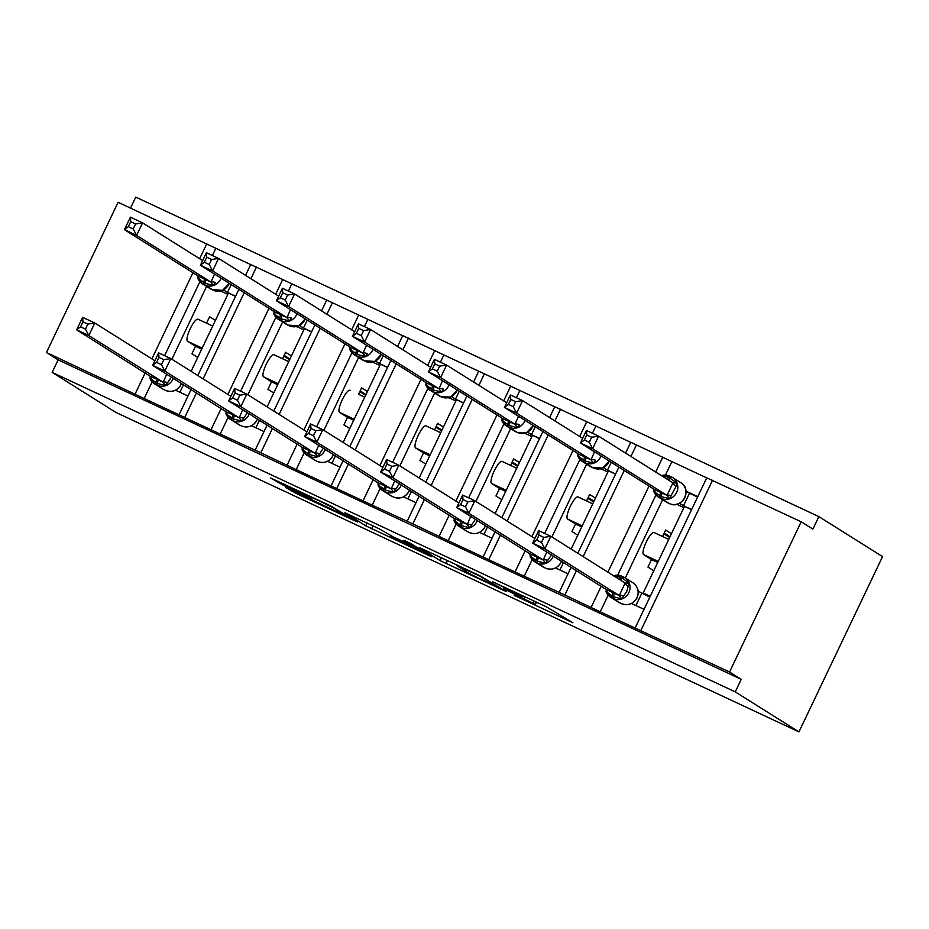 <?xml version="1.0" encoding="UTF-8"?>
<svg xmlns="http://www.w3.org/2000/svg" width="929" height="929" viewBox="0 0 929 929"><rect width="100%" height="100%" fill="white"/><g stroke="black" fill="none" stroke-linecap="round" stroke-linejoin="round"><path stroke-width="1.39" d="M514.178 595.303L572.914 622.767L546.206 606.718L492.753 581.821L522.539 596.499L503.506 588.591L534.93 604.291L514.178 595.303M289.174 488.886L285.54 487.377L297.268 493.973L357.468 521.993L330.747 505.957L270.687 478.04L283.612 485.391L307.766 496.69L311.529 498.316L307.569 495.738L319.274 500.847L333.511 507.989L347.469 516.826L289.174 488.886M635.099 628.05L706.76 477.82L801.193 521.784L812.887 529.124L818.855 516.605L882.55 556.622L798.952 731.889L735.257 691.873L741.226 679.354L729.532 672.015L600.227 611.816L608.17 595.152M798.952 731.889L115.858 412.395L52.163 372.378L735.257 691.873M440.067 560.582L506.2 591.552L479.48 575.515L419.281 547.495L440.067 560.582L441.438 557.714M428.06 555.147L365.701 525.791L344.914 512.715L378.765 528.589L393.072 536.811L412.859 545.927L403.918 540.272L410.699 543.477L431.695 556.668L428.06 555.147L428.35 554.555M250.691 264.579L215.842 248.275L212.393 255.521M235.525 296.374L228.453 293.065L191.119 371.321M187.995 396.033L175.5 390.192M152.135 381.854L144.181 398.506L220.196 434.064L228.139 417.4M326.694 300.125L291.845 283.833L288.396 291.067M311.529 331.932L304.457 328.622L267.122 406.879M263.999 431.579L251.515 425.737M272.441 428.443L260.828 452.783L220.196 434.064M402.698 335.683L367.861 319.379L364.4 326.613M387.532 367.478L380.46 364.168L343.138 442.425M340.002 467.136L327.519 461.295M304.143 452.957L296.2 469.609L372.204 505.167L380.147 488.503M478.714 371.228L443.865 354.936L440.416 362.171M463.548 403.023L456.464 399.714L419.142 477.982M416.006 502.682L403.523 496.841M424.448 499.547L412.836 523.886L372.204 505.167M554.718 406.774L519.868 390.482L516.419 397.717M539.552 438.581L532.48 435.271L495.145 513.528M492.022 538.228L479.527 532.387M456.162 524.049L448.208 540.713L524.223 576.259L532.166 559.606M630.721 442.332L595.872 426.028L592.423 433.274M615.555 474.127L608.483 470.817L571.149 549.074M568.025 573.785L555.542 567.944M576.468 570.638L564.855 594.99L524.223 576.259M171.865 359.233L206.598 286.411M199.909 281.696L164.619 355.668M247.869 394.779L282.602 321.957M275.913 317.242L240.623 391.225M323.873 430.324L358.606 357.502M351.917 352.799L316.638 426.771M399.876 465.882L434.621 393.06M427.921 388.345L392.642 462.317M475.892 501.428L510.625 428.606M503.936 423.903L468.646 497.874M551.896 536.985L586.629 464.163M579.94 459.449L544.649 533.42M697.772 496.655L686.554 491.418M706.725 477.878L671.888 461.585L665.454 475.056M691.559 509.684L684.487 506.375L643.17 593.004L650.242 596.313M638.2 591.204L649.824 597.196L643.17 593.004M644.029 609.331L631.546 603.49M625.298 578.001L662.632 499.709M655.944 494.994L617.68 575.214M52.163 372.378L58.132 359.86L46.45 352.521L118.111 202.278L215.842 248.275M291.845 283.833L250.714 264.521L245.546 275.356M367.861 319.379L326.718 300.067L321.55 310.901M443.865 354.936L402.733 335.624L397.566 346.459M519.868 390.482L478.737 371.17L473.569 382.005M595.872 426.028L554.741 406.728L549.573 417.562M671.888 461.585L630.756 442.274L625.589 453.108M46.45 352.521L144.181 398.506M58.132 359.86L741.226 679.354M564.855 594.99L600.227 611.816M412.836 523.886L448.208 540.713M260.828 452.783L296.2 469.609M201.686 349.165L195.508 346.273L191.931 353.786L197.738 357.444M195.508 346.273L187.565 341.28A12.216 3.019 -64.9 0 1 190.166 328.82A12.216 3.019 -64.9 0 1 197.993 319.204A12.216 3.019 -64.9 0 1 198.074 319.251L212.695 326.091L197.993 319.204M215.423 320.389L209.606 316.731L206.517 323.187L212.706 326.067M220.08 291.091L221.659 291.439M277.701 384.711L271.512 381.831L267.935 389.332L273.753 392.99M271.512 381.831L263.569 376.837A12.216 3.019 -64.9 0 1 266.17 364.365A12.216 3.019 -64.9 0 1 273.997 354.75A12.216 3.019 -64.9 0 1 274.078 354.797L288.698 361.636L273.997 354.75M291.427 355.935L285.609 352.277L282.521 358.745M296.084 326.648L297.675 326.985M353.705 420.268L347.527 417.376L343.939 424.89L349.757 428.536M347.527 417.376L339.573 412.383A12.216 3.019 -64.9 0 1 342.174 399.923A12.216 3.019 -64.9 0 1 350.001 390.308A12.216 3.019 -64.9 0 1 350.082 390.343L350.001 390.308M367.431 391.481L361.613 387.834L358.536 394.291M372.088 362.194L373.679 362.542M429.709 455.814L423.531 452.922L419.943 460.436L425.761 464.094M423.531 452.922L415.577 447.929A12.216 3.019 -64.9 0 1 418.189 435.469A12.216 3.019 -64.9 0 1 426.005 425.854A12.216 3.019 -64.9 0 1 426.086 425.9L440.718 432.74L426.005 425.854M443.435 427.038L437.617 423.38L434.54 429.848L440.729 432.717M448.103 397.74L449.682 398.088M505.713 491.371L499.535 488.48L495.958 495.993L501.765 499.639M499.535 488.48L491.592 483.486A12.216 3.019 -64.9 0 1 494.193 471.015A12.216 3.019 -64.9 0 1 502.02 461.399A12.216 3.019 -64.9 0 1 502.101 461.446L516.721 468.286L502.02 461.399M519.45 462.584L513.632 458.926L510.544 465.394L516.733 468.262M524.107 433.297L525.686 433.646M581.728 526.917L575.539 524.026L571.962 531.539L577.78 535.197M575.539 524.026L567.596 519.032A12.216 3.019 -64.9 0 1 570.197 506.572A12.216 3.019 -64.9 0 1 578.024 496.957A12.216 3.019 -64.9 0 1 578.105 497.003L592.737 503.843M595.454 498.13L589.636 494.483L586.547 500.94M600.111 468.843L601.702 469.191M284.146 355.342L289.964 358.989M282.532 358.722L288.722 361.613M283.798 356.074L289.616 359.732M360.15 390.888L365.968 394.546M358.548 394.268L364.725 397.159M359.802 391.632L365.62 395.278M436.166 426.446L441.983 430.092M435.806 427.177L441.623 430.835M512.169 461.992L517.987 465.65M511.821 462.735L517.639 466.381M588.173 497.538L593.991 501.195M586.559 500.928L578.024 496.957M587.825 498.281L593.643 501.939M657.732 562.463L651.554 559.572L647.966 567.085L653.784 570.743M664.177 533.095L669.995 536.741M671.458 533.687L665.64 530.029L662.563 536.497L668.752 539.366M663.829 533.827L669.646 537.485M651.554 559.572L643.6 554.578A12.216 3.019 -64.9 0 1 646.201 542.118A12.216 3.019 -64.9 0 1 654.028 532.503A12.216 3.019 -64.9 0 1 654.109 532.549L668.741 539.389L654.028 532.503M676.115 504.401L677.705 504.737M801.193 521.784L729.532 672.015M130.524 208.096L135.762 197.111L818.855 516.605M495.563 586.466L479.979 576.131L456.836 565.622L469.656 573.75L495.563 586.466M395.835 539.319L421.778 551.571L410.699 545.311L390.912 536.196L395.835 539.319M626.703 591.552L621.652 598.822L613.384 596.766L605.94 591.471L607.055 589.857L619.237 595.559L625.159 583.006L629.119 583.18L626.703 591.552M543.871 537.403L539.006 535.127L536.614 540.132L541.479 542.408L543.871 537.403L550.839 536.312L544.87 548.83L532.689 543.14L538.657 530.622L550.839 536.312L625.159 583.006M541.479 542.408L544.87 548.83L619.19 595.524M536.614 540.132L532.689 543.14L607.125 590.112M632.812 604.082L631.72 603.397M641.707 593.399L635.924 605.534M613.407 575.829L620.851 577.362A2.775 0.685 -64.9 0 1 622.024 576.282L623.475 576.955A2.775 0.685 115.1 0 0 622.314 578.047L629.119 583.18M621.652 598.822L619.237 595.559M539.006 535.127L538.657 530.622M661.169 475.671L668.625 477.216L676.893 483.022L676.068 486.401L669.426 498.676L661.158 496.609A2.775 0.685 115.1 0 0 661.007 498.35L669.194 503.495A11.938 11.554 -57.9 0 0 680.678 482.615L672.491 477.483A11.938 11.554 122.1 0 1 676.626 492.486A11.938 11.554 122.1 0 1 661.007 498.35L669.194 503.495A2.775 0.685 115.1 0 0 669.205 503.506A2.775 0.685 115.1 0 0 669.228 503.506C681.654 510.242 693.069 489.409 680.678 482.615M683.883 507.629L676.707 504.273M584.387 439.974L589.253 442.25L591.634 437.257L586.768 434.981L584.387 439.974L580.451 442.982L586.431 430.464L598.613 436.166L592.632 448.684L580.451 442.982L654.771 489.676L667.01 495.401L672.933 482.848L676.893 483.022M589.253 442.25L592.632 448.684L666.952 495.366M591.634 437.257L598.613 436.166L672.933 482.848M691.617 509.556L683.512 505.771L689.481 493.253L685.974 491.046M683.512 505.771L679.494 503.251M689.481 493.253L697.586 497.038M661.483 492.788A6.108 1.51 -64.9 0 1 661.158 496.609L653.714 491.325L654.899 489.955M667.01 495.401L669.426 498.676M586.431 430.464L586.768 434.981M607.88 472.083L600.703 468.727M508.384 404.429L513.249 406.705L515.63 401.7L510.764 399.424L508.384 404.429L504.447 407.436L510.416 394.918L522.597 400.608L516.629 413.126L504.447 407.436L578.813 454.153L591.007 459.855L594.525 451.819M513.249 406.705L516.629 413.126L590.949 459.82M515.63 401.7L522.597 400.608L582.669 438.349M611.259 462.34L607.496 470.213L603.49 467.693M615.613 474.011L607.496 470.213M590.995 459.716A6.108 1.614 21.1 0 1 595.582 460.25L593.422 463.118L585.154 461.063A2.775 0.685 115.1 0 0 585.003 462.805L593.178 467.937A11.938 11.554 -57.9 0 0 609.227 461.051M585.467 457.242A6.108 1.51 -64.9 0 1 585.154 461.063L577.699 455.767L578.883 454.409M591.007 459.855L593.422 463.118M510.416 394.918L510.764 399.424M531.876 436.537L524.688 433.169M432.368 368.883L437.234 371.159L439.626 366.154L434.76 363.878L432.368 368.883L428.443 371.879L434.412 359.36L446.594 365.062L440.625 377.58L428.443 371.879L502.81 418.607L515.003 424.309L518.521 416.273M437.234 371.159L440.625 377.58L514.945 424.274M439.626 366.154L446.594 365.062L506.665 402.791M535.255 426.783L531.493 434.667L527.486 432.148M539.61 438.465L531.493 434.667M514.98 424.158A6.108 1.614 21.1 0 1 519.578 424.692L517.407 427.572L509.138 425.517A2.775 0.685 115.1 0 0 508.999 427.247L517.174 432.391A11.938 11.554 -57.9 0 0 533.223 425.505M509.464 421.685A6.108 1.51 -64.9 0 1 509.138 425.517L501.695 420.222L502.879 418.851M515.003 424.309L517.407 427.572M434.412 359.36L434.76 363.878M455.86 400.98L448.684 397.624M356.364 333.325L361.23 335.601L363.622 330.608L358.757 328.332L356.364 333.325L352.439 336.333L358.408 323.815L370.59 329.505L364.621 342.023L352.439 336.333L426.806 383.05L438.987 388.752L442.506 380.716M361.23 335.601L364.621 342.023L438.941 388.717M363.622 330.608L370.59 329.505L430.65 367.245M459.251 391.237L455.489 399.122L451.471 396.602M463.594 402.907L455.489 399.122M438.976 388.612A6.108 1.614 21.1 0 1 443.563 389.146L441.403 392.015L433.135 389.959A2.775 0.685 115.1 0 0 432.984 391.701L441.17 396.846A11.938 11.554 -57.9 0 0 457.207 389.959M433.46 386.139A6.108 1.51 -64.9 0 1 433.135 389.959L425.691 384.664L426.875 383.305M438.987 388.752L441.403 392.015M358.408 323.815L358.757 328.332M379.856 365.434L372.68 362.078M280.361 297.779L285.226 300.055L287.607 295.05L282.741 292.774L280.361 297.779L276.424 300.775L282.404 288.257L294.586 293.959L288.605 306.477L276.424 300.775L350.802 347.504L362.984 353.206L366.502 345.17M285.226 300.055L288.605 306.477L362.925 353.171M287.607 295.05L294.586 293.959L354.646 331.699M383.236 355.679L379.485 363.564L375.467 361.044M387.59 367.361L379.485 363.564M362.972 353.066A6.108 1.614 21.1 0 1 367.559 353.589L365.399 356.469L357.131 354.413A2.775 0.685 115.1 0 0 356.98 356.155L365.167 361.288A11.938 11.554 -57.9 0 0 381.204 354.402M357.444 350.581A6.108 1.51 -64.9 0 1 357.131 354.413L349.687 349.118L350.872 347.748M362.984 353.206L365.399 356.469M282.404 288.257L282.741 292.774M550.7 555.995L545.648 563.276L537.38 561.221L529.936 555.925L531.051 554.311L543.233 560.013L546.751 551.977M467.856 501.857L462.99 499.581L460.61 504.586L465.475 506.862L467.856 501.857L474.835 500.766L468.855 513.284L456.673 507.582L462.654 495.064L474.835 500.766L534.895 538.495M465.475 506.862L468.855 513.284L543.175 559.978M460.61 504.586L456.673 507.582L531.109 554.555M556.808 568.536L555.716 567.851M563.485 562.486L559.908 569.988M545.648 563.276L543.233 560.013M462.99 499.581L462.654 495.064M474.684 520.449L469.644 527.73L461.365 525.663L453.921 520.379L455.036 518.754L467.229 524.455L470.748 516.419M391.852 466.312L386.987 464.035L384.606 469.029L389.472 471.305L391.852 466.312L398.82 465.22L392.851 477.738L380.669 472.037L386.638 459.518L398.82 465.22L458.891 502.949M389.472 471.305L392.851 477.738L467.171 524.42M384.606 469.029L380.669 472.037L455.105 519.009M480.804 532.991L479.712 532.305M487.481 526.94L483.904 534.442M469.644 527.73L467.229 524.455M386.987 464.035L386.638 459.518M398.68 484.892L393.629 492.173L385.361 490.117L377.917 484.822L379.032 483.208L391.225 488.909L394.744 480.874M315.848 430.754L310.983 428.478L308.591 433.483L313.456 435.759L315.848 430.754L322.816 429.662L316.847 442.181L304.666 436.491L310.634 423.972L322.816 429.662L382.887 467.403M313.456 435.759L316.847 442.181L391.167 488.875M308.591 433.483L304.666 436.491L379.102 483.452M404.789 497.433L403.709 496.748M411.477 491.395L407.901 498.885M393.629 492.173L391.225 488.909M310.983 428.478L310.634 423.972M322.677 449.346L317.625 456.627L309.357 454.571L301.913 449.276L303.028 447.662L315.21 453.364L318.728 445.328M239.845 395.208L234.979 392.932L232.587 397.937L237.452 400.213L239.845 395.208L246.812 394.117L240.843 406.635L228.662 400.933L234.631 388.415L246.812 394.117L306.872 431.846M237.452 400.213L240.843 406.635L315.163 453.329M232.587 397.937L228.662 400.933L303.098 447.906M328.785 461.887L327.693 461.202M335.474 455.837L331.897 463.339M317.625 456.627L315.21 453.364M234.979 392.932L234.631 388.415M303.853 329.876L296.676 326.52M204.357 262.233L209.222 264.51L211.603 259.505L206.737 257.228L204.357 262.233L200.42 265.229L206.389 252.711L218.57 258.413L212.602 270.931L200.42 265.229L274.787 311.947L286.98 317.648L290.498 309.624M209.222 264.51L212.602 270.931L286.922 317.613M211.603 259.505L218.57 258.413L278.642 296.142M307.232 320.133L303.469 328.018L299.463 325.498M311.587 331.816L303.469 328.018M286.968 317.509A6.108 1.614 21.1 0 1 291.555 318.043L289.395 320.923L281.127 318.856A2.775 0.685 115.1 0 0 280.976 320.598L289.151 325.742A11.938 11.554 -57.9 0 0 305.2 318.856M281.441 315.036A6.108 1.51 -64.9 0 1 281.127 318.856L273.672 313.572L274.856 312.202M286.98 317.648L289.395 320.923M206.389 252.711L206.737 257.228M246.673 413.8L241.621 421.069L233.353 419.014L225.91 413.719L227.024 412.104L239.206 417.806L242.724 409.77M163.829 359.662L158.964 357.375L156.583 362.38L161.449 364.656L163.829 359.662L170.808 358.559L164.828 371.077L152.646 365.387L158.627 352.869L170.808 358.559L230.868 396.3M161.449 364.656L164.828 371.077L239.148 417.771M156.583 362.38L152.646 365.387L227.082 412.36M252.781 426.33L251.689 425.645M259.458 420.291L255.881 427.793M241.621 421.069L239.206 417.806M158.964 357.375L158.627 352.869M227.849 294.33L220.661 290.974M128.341 226.676L133.207 228.952L135.599 223.947L130.734 221.671L128.341 226.676L124.416 229.684L130.385 217.165L142.567 222.855L136.598 235.374L124.416 229.684L198.783 276.401L210.976 282.102L214.494 274.067M133.207 228.952L136.598 235.374L210.918 282.068M135.599 223.947L142.567 222.855L202.638 260.596M231.228 284.588L227.466 292.461L223.459 289.941M235.583 296.258L227.466 292.461M210.953 281.963A6.108 1.614 21.1 0 1 215.551 282.497L213.38 285.366L205.112 283.31A2.775 0.685 115.1 0 0 204.972 285.052L213.147 290.185A11.938 11.554 -57.9 0 0 229.196 283.299M205.437 279.49A6.108 1.51 -64.9 0 1 205.112 283.31L197.668 278.015L198.852 276.656M210.976 282.102L213.38 285.366M130.385 217.165L130.734 221.671M170.657 378.242L165.617 385.523L157.338 383.468L149.894 378.173L151.009 376.559L163.202 382.26L166.721 374.224M87.825 324.105L82.96 321.829L80.579 326.834L85.445 329.11L87.825 324.105L94.793 323.013L88.824 335.532L76.642 329.83L82.611 317.312L94.793 323.013L154.864 360.754M85.445 329.11L88.824 335.532L163.144 382.225M80.579 326.834L76.642 329.83L151.079 376.802M176.777 390.784L175.686 390.099M183.454 384.734L179.878 392.235M165.617 385.523L163.202 382.26M82.96 321.829L82.611 317.312M206.784 243.758L199.642 258.715M192.953 272.743L151.88 358.873M145.191 372.901L135.123 393.989M256.474 267.006L250.888 278.712M244.199 292.74L203.126 378.869M196.437 392.886L184.825 417.237M282.788 279.315L275.658 294.272M268.969 308.289L227.884 394.419M221.195 408.446L211.127 429.546M332.489 302.552L326.903 314.257M320.215 328.285L279.13 414.415M358.791 314.861L351.661 329.818M344.973 343.846L303.888 429.976M297.199 443.992L287.142 465.092M408.493 338.11L402.907 349.815M396.218 363.843L355.133 449.973M348.445 463.989L336.832 488.34M434.807 350.407L427.665 365.364M420.976 379.392L379.891 465.522M373.203 479.55L363.146 500.638M484.497 373.655L478.911 385.361M472.222 399.389L431.137 485.519M510.811 385.965L503.669 400.922M496.98 414.938L455.907 501.079M449.218 515.096L439.15 536.196M560.501 409.201L554.927 420.918M548.226 434.935L507.153 521.064M500.464 535.092L488.851 559.432M586.814 421.511L579.684 436.467M572.996 450.495L531.911 536.625M525.222 550.653L515.154 571.741M636.516 444.759L630.93 456.464M624.242 470.492L583.157 556.622M662.818 457.056L655.688 472.025M648.999 486.041L607.914 572.171M601.226 586.199L591.169 607.299M712.52 480.305L640.859 630.536M658.231 561.43L643.6 554.578M582.216 525.872L567.596 519.032M506.212 490.326L491.592 483.486M430.208 454.769L415.577 447.929M354.204 419.223L339.573 412.383M278.189 383.677L263.569 376.837M202.185 348.12L187.565 341.28M536.045 601.969L534.93 604.291M534.21 601.109L533.211 603.211M524.699 596.662L524.27 597.591M522.876 595.814L522.539 596.499M569.431 620.549L569.14 621.141M502.717 589.346L502.426 589.927M447.43 560.524L446.001 563.531M498.501 586.698L498.107 587.523M373.063 525.744L371.635 528.752M367.071 522.934L365.701 525.791M413.126 544.998L412.731 545.822M421.812 550.456L421.418 551.28M417.028 547.448L416.633 548.273M347.504 515.711L347.109 516.536M333.79 507.408L333.511 507.989M308.045 496.098L307.766 496.69M284.193 484.172L283.612 485.391M278.189 481.373L277.678 482.441M353.984 519.775L353.694 520.368M297.768 492.904L297.268 493.973M291.764 490.106L291.334 491.011M632.904 582.773C638.06 586.605 639.466 591.622 637.097 597.835C633.323 604.082 628.097 606.033 621.443 603.653A2.775 0.685 -64.9 0 1 621.443 603.653A2.775 0.685 -64.9 0 1 621.42 603.641A11.938 11.554 -57.9 0 0 632.904 582.773L624.718 577.629A11.938 11.554 122.1 0 1 628.852 592.644A11.938 11.554 122.1 0 1 613.233 598.508A2.775 0.685 -64.9 0 1 613.384 596.766A6.108 1.51 115.1 0 0 613.709 592.946M605.267 588.742L610.562 597.161L618.749 602.306A11.938 11.554 -57.9 0 0 619.957 602.967L611.781 597.823A11.938 11.554 122.1 0 1 605.998 591.564M612.246 592.261A6.108 1.51 115.1 0 1 611.921 596.081A2.775 0.685 115.1 0 0 611.781 597.823L619.957 602.967A2.775 0.685 115.1 0 0 619.98 602.967A2.775 0.685 115.1 0 0 619.991 602.979L618.749 602.306M613.674 575.794A11.938 11.554 122.1 0 1 622.012 576.27A2.775 0.685 -64.9 0 1 622.047 576.294L623.487 576.967A2.775 0.685 115.1 0 1 623.51 576.979A11.938 11.554 122.1 0 1 624.718 577.629L623.487 576.967M619.306 579.324A6.108 1.51 115.1 0 0 620.851 577.362L622.314 578.047A6.108 1.51 115.1 0 1 620.607 580.149M619.225 595.419A6.108 1.614 -158.9 0 1 623.812 595.953M625.101 583.098A6.108 1.951 -150 0 0 628.294 586.559M661.448 475.636A11.938 11.554 122.1 0 1 669.774 476.112M661.39 475.602L669.797 476.124A2.775 0.685 115.1 0 0 669.797 476.124A2.775 0.685 115.1 0 0 668.625 477.216A6.108 1.51 -64.9 0 1 667.068 479.167M671.284 476.821A11.938 11.554 122.1 0 1 672.491 477.483L671.261 476.809A2.775 0.685 -64.9 0 1 671.284 476.821L671.261 476.809A2.775 0.685 -64.9 0 0 670.088 477.901A6.108 1.51 -64.9 0 1 668.381 479.991M660.02 492.103A6.108 1.51 -64.9 0 1 659.695 495.923A2.775 0.685 -64.9 0 0 659.544 497.665A11.938 11.554 122.1 0 1 653.772 491.406M653.041 488.584L658.336 497.003L666.511 502.148A11.938 11.554 -57.9 0 0 667.73 502.81A2.775 0.685 -64.9 0 1 667.73 502.81L669.205 503.506M667.765 502.821A2.775 0.685 -64.9 0 1 667.742 502.821L666.511 502.148M676.068 486.401A6.108 1.951 30 0 1 672.875 482.952M671.586 495.796A6.108 1.614 21.1 0 0 666.999 495.262M601.04 455.918A11.938 11.554 122.1 0 1 585.003 462.805L593.178 467.937A2.775 0.685 115.1 0 0 593.201 467.949A2.775 0.685 115.1 0 0 593.225 467.961M584.004 456.557A6.108 1.51 -64.9 0 1 583.691 460.378A2.775 0.685 -64.9 0 0 583.54 462.119A11.938 11.554 122.1 0 1 577.768 455.86M577.037 453.027L582.332 461.458L590.507 466.59A11.938 11.554 -57.9 0 0 591.727 467.252A2.775 0.685 -64.9 0 0 591.738 467.264L602.631 468.1L609.296 461.098M591.761 467.275A2.775 0.685 -64.9 0 1 591.738 467.264L590.507 466.59M525.036 420.361A11.938 11.554 122.1 0 1 508.999 427.247L517.174 432.391A2.775 0.685 115.1 0 0 517.198 432.403A2.775 0.685 115.1 0 0 517.221 432.403L526.627 432.542L533.292 425.552M508 421A6.108 1.51 -64.9 0 1 507.675 424.832A2.775 0.685 -64.9 0 0 507.536 426.562A11.938 11.554 122.1 0 1 501.753 420.303M501.021 417.481L506.317 425.9L514.503 431.044A11.938 11.554 -57.9 0 0 515.711 431.706A2.775 0.685 -64.9 0 1 515.711 431.706L517.198 432.403M515.758 431.73A2.775 0.685 -64.9 0 1 515.734 431.718L514.503 431.044M449.032 384.815A11.938 11.554 122.1 0 1 432.984 391.701L441.17 396.846A2.775 0.685 115.1 0 0 441.194 396.846A2.775 0.685 115.1 0 0 441.205 396.857L450.623 396.997L457.289 390.006M431.997 385.454A6.108 1.51 -64.9 0 1 431.671 389.274A2.775 0.685 -64.9 0 0 431.532 391.016A11.938 11.554 122.1 0 1 425.749 384.757M425.017 381.935L430.313 390.354L438.5 395.499A11.938 11.554 -57.9 0 0 439.707 396.16A2.775 0.685 -64.9 0 1 439.707 396.16L441.194 396.846M439.742 396.172A2.775 0.685 -64.9 0 1 439.731 396.172L438.5 395.499M373.028 349.269A11.938 11.554 122.1 0 1 356.98 356.155L365.167 361.288A2.775 0.685 115.1 0 0 365.178 361.3A2.775 0.685 115.1 0 0 365.202 361.311M355.993 349.908A6.108 1.51 -64.9 0 1 355.668 353.728A2.775 0.685 -64.9 0 0 355.517 355.47A11.938 11.554 122.1 0 1 349.745 349.199M349.014 346.378L354.309 354.808L362.484 359.941A11.938 11.554 -57.9 0 0 363.703 360.603A2.775 0.685 -64.9 0 1 363.703 360.603L374.619 361.451L381.273 354.448M363.738 360.626A2.775 0.685 -64.9 0 1 363.715 360.615L362.484 359.941M545.451 568.118A2.775 0.685 -64.9 0 1 545.428 568.107A11.938 11.554 -57.9 0 0 561.453 561.209M553.278 556.076A11.938 11.554 122.1 0 1 537.229 562.951L535.766 562.277A11.938 11.554 122.1 0 1 534.558 561.615L542.733 566.748A11.938 11.554 -57.9 0 0 543.953 567.41L545.416 568.095A2.775 0.685 -64.9 0 1 545.416 568.095L537.229 562.951A2.775 0.685 -64.9 0 1 537.38 561.221A6.108 1.51 115.1 0 0 537.694 557.388M529.263 553.185L534.558 561.615A11.938 11.554 122.1 0 1 529.994 556.006M536.242 556.703A6.108 1.51 115.1 0 1 535.917 560.535A2.775 0.685 115.1 0 0 535.766 562.277L543.953 567.41A2.775 0.685 115.1 0 0 543.964 567.422A2.775 0.685 115.1 0 0 543.988 567.433L542.733 566.748M543.221 559.873A6.108 1.614 -158.9 0 1 547.808 560.396M485.519 525.709L485.089 526.731C481.303 532.991 476.089 534.93 469.424 532.561A2.775 0.685 -64.9 0 1 469.424 532.561A2.775 0.685 -64.9 0 1 469.4 532.549A11.938 11.554 -57.9 0 0 485.449 525.663M477.262 520.519A11.938 11.554 122.1 0 1 461.225 527.405A2.775 0.685 -64.9 0 1 461.365 525.663A6.108 1.51 115.1 0 0 461.69 521.843M453.259 517.639L458.554 526.058L466.73 531.202A11.938 11.554 -57.9 0 0 467.949 531.864L459.762 526.72A11.938 11.554 122.1 0 1 453.991 520.461M460.227 521.157A6.108 1.51 115.1 0 1 459.913 524.978A2.775 0.685 115.1 0 0 459.762 526.72L467.949 531.864A2.775 0.685 115.1 0 0 467.961 531.876A2.775 0.685 115.1 0 0 467.984 531.876L466.73 531.202M467.217 524.316A6.108 1.614 -158.9 0 1 471.804 524.85M409.515 490.152L409.074 491.186C405.299 497.433 400.085 499.372 393.42 497.003A2.775 0.685 -64.9 0 1 393.42 497.003A2.775 0.685 -64.9 0 1 393.397 496.992A11.938 11.554 -57.9 0 0 409.445 490.106M401.258 484.973A11.938 11.554 122.1 0 1 385.221 491.859A2.775 0.685 -64.9 0 1 385.361 490.117A6.108 1.51 115.1 0 0 385.686 486.297M377.244 482.081L382.539 490.512L390.726 495.645A11.938 11.554 -57.9 0 0 391.933 496.307L383.758 491.174A11.938 11.554 122.1 0 1 377.975 484.915M384.223 485.612A6.108 1.51 115.1 0 1 383.898 489.432A2.775 0.685 115.1 0 0 383.758 491.174L391.933 496.307A2.775 0.685 115.1 0 0 391.957 496.318A2.775 0.685 115.1 0 0 391.98 496.33L390.726 495.645M391.202 488.77A6.108 1.614 -158.9 0 1 395.8 489.304M333.499 454.606L333.07 455.628C329.296 461.887 324.07 463.826 317.404 461.458A2.775 0.685 -64.9 0 1 317.404 461.458A2.775 0.685 -64.9 0 1 317.393 461.446A11.938 11.554 -57.9 0 0 333.43 454.56M325.255 449.415A11.938 11.554 122.1 0 1 309.206 456.302A2.775 0.685 -64.9 0 1 309.357 454.571A6.108 1.51 115.1 0 0 309.682 450.739M301.24 446.535L306.535 454.955L314.722 460.099A11.938 11.554 -57.9 0 0 315.93 460.761L307.754 455.616A11.938 11.554 122.1 0 1 301.971 449.357M308.219 450.054A6.108 1.51 115.1 0 1 307.894 453.886A2.775 0.685 115.1 0 0 307.754 455.616L315.93 460.761A2.775 0.685 115.1 0 0 315.953 460.772A2.775 0.685 115.1 0 0 315.965 460.784L314.722 460.099M315.198 453.213A6.108 1.614 -158.9 0 1 319.785 453.747M297.013 313.712A11.938 11.554 122.1 0 1 280.976 320.598L289.151 325.742A2.775 0.685 115.1 0 0 289.174 325.754A2.775 0.685 115.1 0 0 289.198 325.754M279.977 314.35A6.108 1.51 -64.9 0 1 279.664 318.182A2.775 0.685 -64.9 0 0 279.513 319.913A11.938 11.554 122.1 0 1 273.741 313.654M273.01 310.832L278.305 319.251L286.48 324.395A11.938 11.554 -57.9 0 0 287.7 325.057A2.775 0.685 -64.9 0 0 287.711 325.069L298.604 325.893L305.269 318.902M287.735 325.069A2.775 0.685 -64.9 0 1 287.711 325.069L286.48 324.395M257.496 419.06L257.066 420.082C253.292 426.33 248.066 428.281 241.401 425.9A2.775 0.685 -64.9 0 1 241.401 425.9A2.775 0.685 -64.9 0 1 241.389 425.888A11.938 11.554 -57.9 0 0 257.426 419.014M249.239 413.869A11.938 11.554 122.1 0 1 233.202 420.756A2.775 0.685 -64.9 0 1 233.353 419.014A6.108 1.51 115.1 0 0 233.667 415.193M225.236 410.99L230.531 419.409L238.707 424.553A11.938 11.554 -57.9 0 0 239.926 425.215L231.739 420.071A11.938 11.554 122.1 0 1 225.968 413.811M232.215 414.508A6.108 1.51 115.1 0 1 231.89 418.329A2.775 0.685 115.1 0 0 231.739 420.071L239.926 425.215A2.775 0.685 115.1 0 0 239.937 425.215A2.775 0.685 115.1 0 0 239.961 425.227M239.194 417.667A6.108 1.614 -158.9 0 1 243.781 418.201M221.009 278.166A11.938 11.554 122.1 0 1 204.972 285.052L213.147 290.185A2.775 0.685 115.1 0 0 213.171 290.196A2.775 0.685 115.1 0 0 213.194 290.208M203.974 278.805A6.108 1.51 -64.9 0 1 203.648 282.625A2.775 0.685 -64.9 0 0 203.509 284.367A11.938 11.554 122.1 0 1 197.726 278.108M196.994 275.274L202.29 283.705L210.477 288.849A11.938 11.554 -57.9 0 0 211.684 289.5A2.775 0.685 -64.9 0 1 211.684 289.5L222.6 290.347L229.266 283.345M211.731 289.523A2.775 0.685 -64.9 0 1 211.707 289.511L210.477 288.849M181.492 383.503L181.062 384.536C177.276 390.784 172.062 392.723 165.397 390.354A2.775 0.685 -64.9 0 1 165.397 390.354A2.775 0.685 -64.9 0 1 165.374 390.343A11.938 11.554 -57.9 0 0 181.422 383.456M173.235 378.324A11.938 11.554 122.1 0 1 157.198 385.198A2.775 0.685 -64.9 0 1 157.338 383.468A6.108 1.51 115.1 0 0 157.663 379.636M149.232 375.432L154.528 383.863L162.703 388.996A11.938 11.554 -57.9 0 0 163.922 389.657L155.735 384.525A11.938 11.554 122.1 0 1 149.964 378.254M156.2 378.962A6.108 1.51 115.1 0 1 155.886 382.783A2.775 0.685 115.1 0 0 155.735 384.525L163.922 389.657A2.775 0.685 115.1 0 0 163.934 389.669A2.775 0.685 115.1 0 0 163.957 389.681M163.19 382.121A6.108 1.614 -158.9 0 1 167.777 382.643M618.9 467.136L577.815 553.266M571.126 567.282L559.095 592.505M542.884 431.579L501.799 517.708M495.111 531.736L483.092 556.959M466.881 396.033L425.796 482.163M419.107 496.179L407.076 521.401M390.877 360.475L349.792 446.605M343.103 460.633L331.072 485.855M314.861 324.929L273.788 411.059M267.099 425.087L255.069 450.298M238.858 289.383L197.772 375.513M191.084 389.53L179.065 414.752M536.532 602.201L535.371 604.64M525.187 596.894L524.699 597.928M498.606 586.756L498.199 587.604M413.266 545.079L412.859 545.927M422.196 550.7L421.778 551.571M347.887 515.943L347.469 516.826M622.024 576.282L613.616 575.759M619.98 602.967L621.443 603.653M561.522 561.255L561.093 562.289C557.319 568.536 552.093 570.476 545.428 568.107L543.964 567.422M467.961 531.876L469.424 532.561M391.957 496.318L393.42 497.003M315.953 460.772L317.404 461.458M241.401 425.9L238.707 424.553M165.397 390.354L162.703 388.996"/></g></svg>
